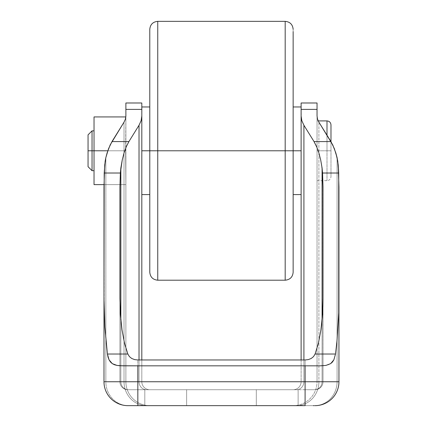 <?xml version="1.0" encoding="UTF-8"?>
<svg xmlns="http://www.w3.org/2000/svg" width="427" height="427" viewBox="0 0 427 427"><rect width="100%" height="100%" fill="white"/><g stroke="black" fill="none" stroke-linecap="round" stroke-linejoin="round"><path stroke-width="0.32" stroke-dasharray="2.13 1.6" d="M326.997 120.91L326.997 150.779L317.042 150.779L326.997 150.779L326.997 180.648L326.997 150.779L330.978 150.779L330.978 124.892L330.978 176.661L330.978 150.779L326.997 150.779L326.997 180.648L326.997 150.779L326.997 180.648L326.997 150.779L330.978 150.779L330.978 176.661L330.978 141.641M94.031 150.779L94.031 116.929L125.885 116.929L125.885 144.198L125.885 115.968L125.885 381.754L125.885 157.355L125.885 381.754L124.022 381.754L124.022 122.17L125.421 119.117L125.885 115.968L125.885 144.198L125.885 115.968L125.421 119.117L124.022 122.17L124.022 381.754L125.885 381.754L125.885 144.198L125.661 150.779L107.807 150.779L125.661 150.779L125.885 116.929L94.031 116.929L94.031 170.688L94.031 150.779L125.661 150.779L94.031 150.779L94.031 184.629L94.031 130.865L94.031 150.779L92.04 150.779L94.031 150.779M92.04 170.688L92.04 150.779L92.04 170.688M88.053 150.779L92.04 150.779L88.053 150.779L88.053 134.847L88.053 150.779M317.042 150.779L317.042 120.91L317.042 150.779L326.997 150.779L326.997 135.215L326.997 150.779L317.042 150.779L317.042 120.91L317.042 150.779M316.62 146.637L314.026 141.583L303.912 125.271L301.814 120.692L301.115 115.968L301.115 124.823L301.115 106.969L301.115 194.584L301.115 102.987L301.291 118.338L301.814 120.692L303.912 125.271L303.912 381.754L303.912 359.966L303.912 381.754L301.115 381.754L301.115 106.969L301.115 176.735L301.115 150.779L293.146 150.779L301.115 150.779L301.115 381.754L322.081 381.754L322.081 319.791L322.081 381.754L303.912 381.754A7.964 7.499 90 0 1 296.413 389.723L127.881 389.723A7.964 7.964 0 0 1 119.912 381.754L119.912 298.5L120.446 314.71L121.108 322.513L122.021 329.954L124.535 343.324L127.844 354.02L129.429 356.636L131.783 358.52L134.676 359.614L137.836 359.966L137.836 381.754L103.985 381.754L103.985 298.5L104.855 326.991L105.939 340.778L107.428 354.02L109.04 359.817L110.465 362.011L112.296 363.644L116.987 365.416L122.672 365.827L137.836 365.827L137.836 381.754L137.836 365.827L320.261 365.827L325.924 365.416L328.432 364.754L330.626 363.649L332.462 362.011L333.882 359.828L335.499 354.02L336.994 340.778L338.728 312.842L338.723 173.015L322.566 173.015L323.015 187.031L323.015 298.5L322.481 314.71L320.912 329.954L318.393 343.324L315.089 354.02L335.499 354.02L336.994 340.778L338.728 312.842L338.947 187.031L338.947 381.754L338.723 173.015L322.566 173.015L320.709 160.056L318.873 152.855L316.62 146.637L314.026 141.583L303.912 125.271L303.912 381.754L301.115 381.754A7.964 7.964 0 0 1 293.146 389.723L296.413 389.723A7.964 7.499 -90 0 0 303.912 381.754A7.964 7.499 -90 0 1 296.413 389.723L293.146 389.723A7.964 7.964 0 0 0 301.115 381.754A7.964 7.964 0 0 1 293.146 389.723A7.964 7.964 0 0 0 301.115 381.754L322.081 381.754L322.081 168.019L322.081 381.754L323.015 381.754L323.015 187.031L323.015 381.754L322.081 381.754A7.964 7.499 90 0 1 314.587 389.723A7.964 7.499 -90 0 0 322.081 381.754L303.912 381.754A7.964 7.499 90 0 1 296.413 389.723L314.587 389.723A7.964 7.499 90 0 0 322.081 381.754A7.964 7.499 -90 0 1 314.587 389.723L315.051 389.723A7.964 7.964 0 0 0 323.015 381.754L322.903 179.975L322.081 168.019L320.709 160.056L318.873 152.855L317.042 147.651M293.146 31.646L293.146 272.239L293.146 150.779L285.183 150.779L285.183 280.203L285.183 150.779L293.146 150.779L293.146 29.314L293.146 271.657M157.744 280.203L157.744 150.779L285.183 150.779L285.183 280.203M149.781 269.907L149.781 150.779L149.781 272.239L149.781 150.779L157.744 150.779L157.744 280.203L157.744 150.779L149.781 150.779L149.781 194.584L149.781 106.969L149.781 150.779L141.817 150.779L149.781 150.779L149.781 29.901M141.817 176.735L141.817 381.754L141.817 359.966L141.817 381.754L139.021 381.754L139.021 125.271L128.906 141.583L126.307 146.637L124.06 152.855L122.218 160.056L120.846 168.019L119.912 187.031L119.912 381.754L119.912 187.031L119.912 381.754L120.846 381.754L120.846 168.019L120.846 381.754L139.021 381.754L139.021 125.271L141.113 120.692L141.817 115.968L141.817 381.754L139.021 381.754L141.817 381.754A7.964 7.964 0 0 0 149.781 389.723A7.964 7.964 0 0 1 141.817 381.754A7.964 7.964 0 0 0 149.781 389.723A7.964 7.964 0 0 1 141.817 381.754L120.846 381.754L120.846 319.791L120.846 381.754L119.912 381.754L119.912 187.031L119.912 381.754L119.912 298.5L119.912 381.754L137.836 381.754L137.836 405.65L127.881 405.65L149.781 405.65L127.881 405.65A23.896 23.896 0 0 1 103.985 381.754L103.985 187.031L103.985 381.754L105.848 381.754L105.848 157.616L104.679 164.998L103.985 187.031L103.985 381.754L103.985 187.031L103.985 381.754L305.097 381.754L305.097 365.827L305.097 381.754L119.912 381.754L137.836 381.754L137.836 359.966L137.836 381.754L305.097 381.754L305.097 405.65L127.881 405.65A23.896 23.896 0 0 1 103.985 381.754A23.896 23.896 0 0 0 127.881 405.65L128.346 405.65A23.896 22.498 -90 0 1 105.848 381.754L124.022 381.754L124.022 122.17L110.214 144.828L107.124 152.898L105.848 157.616L105.848 381.754L105.848 157.616L105.848 381.754L103.985 381.754A23.896 23.896 0 0 0 127.881 405.65A23.896 23.896 0 0 1 103.985 381.754L105.848 381.754L103.985 381.754A23.896 23.896 0 0 0 127.881 405.65L146.52 405.65A23.896 22.498 -90 0 1 124.022 381.754L105.848 381.754A23.896 22.498 90 0 0 128.346 405.65A23.896 22.498 90 0 1 105.848 381.754L124.022 381.754L105.848 381.754A23.896 22.498 -90 0 0 128.346 405.65L149.781 405.65A23.896 23.896 0 0 1 125.885 381.754L124.022 381.754A23.896 22.498 90 0 0 146.52 405.65A23.896 22.498 90 0 1 124.022 381.754L125.885 381.754A23.896 23.896 0 0 0 149.781 405.65A23.896 23.896 0 0 1 125.885 381.754A23.896 23.896 0 0 0 149.781 405.65L146.52 405.65A23.896 22.498 -90 0 1 124.022 381.754L124.022 122.17L111.986 141.583L128.906 141.583L139.021 125.271L141.113 120.692L141.817 115.968L141.817 124.823L141.817 106.969L141.817 176.735M186.62 405.65L144.806 405.65L144.806 389.723L186.62 389.723L186.62 405.65L144.806 405.65L144.806 389.723L186.62 389.723L186.62 405.65L185.03 405.65L186.62 405.65L186.62 389.723L144.806 389.723L186.62 389.723L144.806 389.723L186.62 389.723L144.806 389.723L144.806 405.65L186.62 405.65L186.62 389.723L144.806 389.723L144.806 405.65L186.62 405.65M298.126 405.65L256.312 405.65L256.312 389.723L298.126 389.723L298.126 405.65L256.312 405.65L256.312 389.723L298.126 389.723L298.126 405.65L296.535 405.65L298.126 405.65L298.126 389.723L256.312 389.723L298.126 389.723L256.312 389.723L298.126 389.723L256.312 389.723L256.312 405.65L298.126 405.65L298.126 389.723L256.312 389.723L256.312 405.65L298.126 405.65M125.885 102.987L125.885 115.968L125.885 102.987M317.042 115.968L317.042 102.987L317.042 109.392L301.115 109.392L317.042 109.392L317.042 381.754L317.042 115.968L317.042 381.754L318.905 381.754L318.905 122.17L318.905 381.754L318.905 122.17L318.905 381.754L317.042 381.754L317.042 115.968L317.512 119.117L318.905 122.17L317.512 119.117L317.042 115.968M141.817 102.987L141.817 115.968L141.817 109.392L125.885 109.392L141.817 109.392L141.817 102.987M301.115 359.966L301.115 381.754L301.115 359.966M337.079 381.754L337.079 157.616L337.079 381.754L318.905 381.754L337.079 381.754L337.079 157.616L337.079 381.754L338.947 381.754L337.079 381.754A23.896 22.498 90 0 1 314.587 405.65L137.836 405.65L137.836 359.966L305.097 359.966L305.097 381.754L338.947 381.754L338.947 187.031L338.947 381.754L338.947 298.5L338.947 381.754L305.097 381.754L305.097 359.966L308.267 359.609L311.16 358.509L313.509 356.62L315.089 354.02L318.393 343.324L320.912 329.954L321.819 322.513L322.481 314.71L323.015 298.5L323.015 187.031L323.015 381.754L323.015 298.5L323.015 381.754L305.097 381.754L323.015 381.754A7.964 7.964 0 0 1 315.051 389.723A7.964 7.964 0 0 0 323.015 381.754A7.964 7.964 0 0 1 315.051 389.723A7.964 7.964 0 0 0 323.015 381.754L322.081 381.754L323.015 381.754A7.964 7.964 0 0 1 315.051 389.723A7.964 7.964 0 0 0 323.015 381.754A7.964 7.964 0 0 1 315.051 389.723L305.097 389.723L305.097 359.966L305.097 381.754L137.836 381.754L137.836 389.723L137.836 381.754L305.097 381.754L305.097 389.723L305.097 381.754L323.015 381.754L119.912 381.754A7.964 7.964 0 0 0 127.881 389.723A7.964 7.964 0 0 1 119.912 381.754A7.964 7.964 0 0 0 127.881 389.723L128.346 389.723A7.964 7.499 -90 0 1 120.846 381.754L119.912 381.754L120.846 381.754A7.964 7.499 90 0 0 128.346 389.723L146.52 389.723A7.964 7.499 -90 0 1 139.021 381.754L120.846 381.754L139.021 381.754A7.964 7.499 90 0 0 146.52 389.723L149.781 389.723L146.52 389.723A7.964 7.499 90 0 1 139.021 381.754A7.964 7.499 -90 0 0 146.52 389.723L128.346 389.723A7.964 7.499 90 0 1 120.846 381.754A7.964 7.499 -90 0 0 128.346 389.723L127.881 389.723A7.964 7.964 0 0 1 119.912 381.754A7.964 7.964 0 0 0 127.881 389.723A7.964 7.964 0 0 1 119.912 381.754A7.964 7.964 0 0 0 127.881 389.723L137.836 389.723L137.836 381.754L137.836 389.723L305.097 389.723L305.097 381.754L305.097 405.65L315.051 405.65A23.896 23.896 0 0 0 338.947 381.754A23.896 23.896 0 0 1 315.051 405.65A23.896 23.896 0 0 0 338.947 381.754A23.896 23.896 0 0 1 315.051 405.65L314.587 405.65A23.896 22.498 -90 0 0 337.079 381.754L318.905 381.754A23.896 22.498 90 0 1 296.413 405.65L314.587 405.65L296.413 405.65A23.896 22.498 -90 0 0 318.905 381.754L317.042 381.754A23.896 23.896 0 0 1 293.146 405.65L296.413 405.65L293.146 405.65A23.896 23.896 0 0 0 317.042 381.754A23.896 23.896 0 0 1 293.146 405.65A23.896 23.896 0 0 0 317.042 381.754L318.905 381.754A23.896 22.498 -90 0 1 296.413 405.65A23.896 22.498 90 0 0 318.905 381.754L337.079 381.754A23.896 22.498 -90 0 1 314.587 405.65A23.896 22.498 90 0 0 337.079 381.754L338.947 381.754L337.079 381.754M335.803 152.898L334.341 148.617L330.946 141.583L318.905 122.17L330.946 141.583L334.341 148.617L337.079 157.616L337.784 161.23L338.723 173.015M313.375 405.65L314.293 405.65M338.947 381.754A23.896 23.896 0 0 1 315.051 405.65A23.896 23.896 0 0 0 338.947 381.754M139.021 359.966L139.021 381.754L139.021 359.966M314.026 141.583L330.946 141.583L314.026 141.583M120.361 173.015L104.204 173.015L104.385 168.932L105.848 157.616L108.586 148.617L111.986 141.583L128.906 141.583L126.307 146.637L124.06 152.855L122.218 160.056L120.361 173.015L104.204 173.015L104.204 312.842L104.855 326.991L107.428 354.02L127.844 354.02L124.535 343.324L122.021 329.954L120.446 314.71L119.912 298.5L119.912 187.031L120.361 173.015M137.836 365.827L305.097 365.827M149.781 271.657L149.781 272.239L149.781 271.657M149.781 150.779L149.781 29.314L149.781 150.779M285.183 21.35L285.183 150.779L157.744 150.779L157.744 21.35M285.183 150.779L285.183 21.35L285.183 150.779M293.146 29.901L293.146 29.314L293.146 29.901M293.146 150.779L293.146 106.969L293.146 150.779M301.115 124.823L301.115 150.779L301.115 124.823M94.031 184.629L125.885 184.629L125.661 150.779L125.885 184.629L94.031 184.629M103.991 184.629L125.885 184.629L103.991 184.629M92.04 130.865L92.04 150.779L92.04 130.865M320.261 365.827L122.672 365.827L323.191 365.742L325.924 365.416L330.626 363.649L333.882 359.828L335.499 354.02L315.089 354.02L313.509 356.62L311.16 358.509L308.267 359.609L305.097 359.966L137.836 359.966L134.676 359.614L131.783 358.52L129.429 356.636L127.844 354.02L107.428 354.02L109.04 359.817L112.296 363.644L116.987 365.416L122.672 365.827M330.978 150.779L326.997 150.779L326.997 120.91L326.997 150.779M317.042 180.648L326.997 180.648C329.414 180.407 330.738 179.078 330.978 176.661M318.211 120.91L317.042 120.91"/><path stroke-width="0.64" d="M94.031 150.779L92.04 150.779L92.04 170.688L92.04 150.779L88.053 150.779L88.053 166.706L88.053 150.779L92.04 150.779L92.04 130.865L92.04 150.779L94.031 150.779L94.031 184.629L103.991 184.629L94.031 184.629L94.031 116.929L94.031 150.779L107.807 150.779L94.031 150.779M293.146 272.239C292.671 277.075 290.018 279.733 285.183 280.203L285.183 150.779L301.115 150.779L301.115 359.966L301.115 150.779L293.146 150.779L293.146 272.239L293.146 150.779L285.183 150.779L285.183 280.203L285.183 150.779L157.744 150.779L157.744 280.203C152.914 279.733 150.256 277.075 149.781 272.239M149.781 29.901L149.781 150.779L157.744 150.779L157.744 280.203L157.744 150.779L149.781 150.779L149.781 272.239L149.781 150.779L141.817 150.779L141.817 359.966L141.817 150.779L149.781 150.779L149.781 269.907M103.985 298.5L104.204 173.015L120.361 173.015L119.912 187.031L119.912 298.5L120.446 314.71L122.021 329.954L124.535 343.324L127.844 354.02L107.428 354.02L104.855 326.991L103.985 298.5L103.985 187.031L104.679 164.998L105.848 157.616L107.124 152.898L110.214 144.828L124.022 122.17L125.421 119.117L124.022 122.17L111.986 141.583L108.586 148.617L105.848 157.616L105.149 161.23L104.204 173.015L120.361 173.015L122.218 160.056L124.06 152.855L126.307 146.637L128.906 141.583L139.021 125.271L139.021 359.966L139.021 125.271L128.906 141.583L111.986 141.583L128.906 141.583L126.307 146.637L124.06 152.855L122.218 160.056L120.846 168.019L120.846 319.791L120.846 168.019L120.361 173.015L119.912 187.031L119.912 298.5L120.446 314.71L122.021 329.954L124.535 343.324L127.844 354.02L129.418 356.62L127.844 354.02L107.428 354.02L104.855 326.991L103.985 298.5L103.985 381.754L103.985 298.5M141.817 102.987L141.817 124.823L141.817 109.392L125.885 109.392L125.885 115.968L125.421 119.117L125.885 115.968L125.885 102.987L125.885 109.392L141.817 109.392L141.817 102.987L125.885 102.987M317.042 102.987L317.042 115.968L317.512 119.117L317.042 115.968L317.042 102.987L301.115 102.987L301.115 124.823L301.115 109.392L317.042 109.392L301.115 109.392L301.115 102.987M108.042 357.127L107.428 354.02L109.05 359.828L108.042 357.127M110.465 362.011L109.05 359.828L112.301 363.649L110.465 362.011M114.495 364.754L112.301 363.649L117.003 365.416L114.495 364.754M119.736 365.742L117.003 365.416L122.672 365.827L137.836 365.827L119.736 365.742M317.042 147.651L314.026 141.583L330.946 141.583L314.026 141.583L303.912 125.271L303.912 359.966L303.912 125.271L314.026 141.583L316.62 146.637L318.873 152.855L320.709 160.056L322.081 168.019L322.081 319.791L322.081 168.019L322.566 173.015L338.723 173.015L338.248 164.998L337.079 157.616L334.341 148.617L330.946 141.583L318.905 122.17L317.512 119.117L318.905 122.17L332.713 144.828L335.803 152.898L337.079 157.616L338.248 164.998L338.947 187.031L338.947 381.754L305.097 381.754L305.097 405.65L137.836 405.65L305.097 405.65L305.097 381.754L338.947 381.754L338.947 298.5L338.728 312.842L336.994 340.778L335.499 354.02L333.887 359.817L332.462 362.011L330.631 363.644L325.945 365.416L320.261 365.827L305.097 365.827L305.097 381.754L137.836 381.754L137.836 405.65L127.881 405.65L137.836 405.65L137.836 381.754L103.985 381.754A23.896 23.896 0 0 0 127.881 405.65A23.896 23.896 0 0 1 103.985 381.754L137.836 381.754L137.836 365.827L137.836 381.754L305.097 381.754L305.097 365.827L122.672 365.827M316.62 146.637L318.873 152.855L320.709 160.056L322.081 168.019L323.015 187.031L322.566 173.015L338.723 173.015L337.784 161.23L335.803 152.898M314.293 405.65L313.375 405.65M338.947 381.754A23.896 23.896 0 0 1 315.051 405.65A23.896 23.896 0 0 0 338.947 381.754M141.113 120.692L139.021 125.271L141.113 120.692L141.817 115.968L141.113 120.692M131.767 358.509L129.418 356.62L131.767 358.509L134.665 359.609L131.767 358.509M137.836 359.966L134.665 359.609L137.836 359.966L305.097 359.966L137.836 359.966M308.251 359.614L305.097 359.966L308.251 359.614L311.144 358.52L308.251 359.614M313.498 356.636L311.144 358.52L313.498 356.636L315.089 354.02L313.498 356.636M318.393 343.324L315.089 354.02L318.393 343.324L320.912 329.954L318.393 343.324M321.819 322.513L320.912 329.954L322.481 314.71L321.819 322.513M322.881 306.666L322.481 314.71L323.015 298.5L322.881 306.666M323.015 187.031L323.015 298.5L323.015 187.031M301.291 118.338L301.115 115.968L301.814 120.692L301.291 118.338M303.912 125.271L301.814 120.692L303.912 125.271M338.723 173.015L338.728 312.842L336.994 340.778L335.499 354.02L315.089 354.02L335.499 354.02L333.887 359.817L330.631 363.644L325.945 365.416L320.261 365.827L137.836 365.827M305.097 365.827L320.261 365.827M141.817 124.823L141.817 150.779L141.817 124.823M149.781 150.779L149.781 29.314L149.781 150.779M157.744 150.779L157.744 21.35L157.744 150.779L285.183 150.779L285.183 21.35L157.744 21.35L157.744 150.779M285.183 150.779L285.183 21.35L285.183 150.779M293.146 271.657L293.146 31.646M301.115 150.779L301.115 124.823L301.115 150.779M330.978 141.641L330.978 124.892L330.978 141.641M326.997 135.215L326.997 120.91L326.997 135.215M94.031 116.929L125.842 116.929L94.031 116.929M88.053 134.847L88.053 150.779L88.053 134.847L92.04 130.865L94.031 130.865M94.031 170.688L92.04 170.688L88.053 166.706M301.115 194.584L293.146 194.584M285.183 280.203L157.744 280.203M141.817 194.584L149.781 194.584M149.781 106.969L141.817 106.969M157.744 21.35C152.914 21.825 150.256 24.478 149.781 29.314M285.183 21.35C290.018 21.825 292.671 24.478 293.146 29.314M301.115 106.969L293.146 106.969M330.978 124.892C330.738 122.48 329.414 121.151 326.997 120.91L318.211 120.91"/></g></svg>

